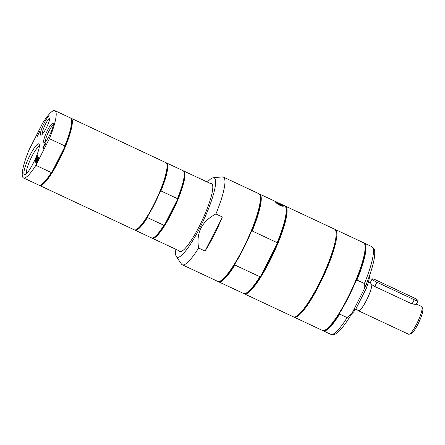 <?xml version="1.0" encoding="UTF-8"?>
<svg xmlns="http://www.w3.org/2000/svg" width="445" height="445" viewBox="0 0 445 445"><rect width="100%" height="100%" fill="white"/><g stroke="black" fill="none" stroke-linecap="round" stroke-linejoin="round"><path stroke-width="0.67" d="M45.574 141.582A9.234 1.758 115.1 0 1 48.783 131.381A9.234 1.758 115.1 0 1 53.283 125.117M42.319 134.24A9.234 1.758 115.1 0 1 45.529 124.044A9.234 1.758 115.1 0 1 50.029 117.78M293.834 316.974A48.416 9.211 -64.9 0 0 294.173 317.179A48.416 9.211 -64.9 0 0 321.34 280.817A48.416 9.211 -64.9 0 0 336.331 230.716A48.416 9.211 -64.9 0 0 335.246 229.487A48.416 9.211 -64.9 0 0 334.868 229.359M294.173 317.179L322.436 330.424A48.416 9.211 -64.9 0 0 324.444 330.346A48.416 9.211 -64.9 0 0 351.316 290.479A48.416 9.211 -64.9 0 0 364.739 244.316A48.416 9.211 -64.9 0 0 364.6 243.955A48.416 9.211 -64.9 0 0 363.515 242.731L335.246 229.487M324.444 330.346L325.061 330.112A47.932 9.117 -64.9 0 0 339.791 312.807A47.932 9.117 -64.9 0 0 355.961 280.929A47.932 9.117 -64.9 0 0 364.95 244.939L364.739 244.316M355.961 280.929L356.951 280.033L364.411 283.532L364.021 289.456L352.529 312.206L351.661 313.792L347.128 317.597L339.668 314.103L339.791 312.807M356.951 280.033A48.416 9.211 -64.9 0 0 364.372 243.131A48.416 9.211 -64.9 0 0 363.915 242.987M322.898 330.563A48.416 9.211 -64.9 0 0 323.298 330.824A48.416 9.211 -64.9 0 0 339.668 314.103M302.8 310.132A45.996 8.75 -64.9 0 0 335.352 240.628M178.923 250.724A37.525 7.137 -64.9 0 0 179.702 251.536A37.525 7.137 -64.9 0 0 200.756 223.351A37.525 7.137 -64.9 0 0 212.376 184.519A37.525 7.137 -64.9 0 0 211.531 183.574A37.525 7.137 -64.9 0 0 210.418 183.496M175.881 249.3A43.76 8.322 -64.9 0 0 176.075 256.075A43.76 8.322 -64.9 0 0 176.326 256.537A43.76 8.322 -64.9 0 0 200.528 226.499A43.76 8.322 -64.9 0 0 215.158 179.035A43.76 8.322 -64.9 0 0 213.216 177.778A43.76 8.322 -64.9 0 0 207.37 182.066M215.903 213.973L222.361 216.993L205.078 251.063L198.62 248.037C196.045 232.78 201.808 221.421 215.903 213.973A48.416 9.211 -64.9 0 0 223.329 177.066A48.416 9.211 -64.9 0 0 222.266 176.904L213.216 177.778M176.326 256.537L181.449 264.046A48.416 9.211 -64.9 0 0 182.255 264.758A48.416 9.211 -64.9 0 0 198.62 248.037M23.474 177.911L38.899 185.137A37.119 7.059 -64.9 0 0 40.434 185.081L40.946 184.881A36.718 6.987 -64.9 0 0 52.11 171.826L51.292 172.554L35.867 165.329L49.395 138.673L64.82 145.899L64.72 146.967A36.718 6.987 -64.9 0 0 71.506 119.644L71.328 119.121A37.119 7.059 -64.9 0 0 70.388 117.908L54.963 110.683A37.119 7.059 -64.9 0 0 42.564 123.265L29.042 149.921A37.119 7.059 -64.9 0 0 23.474 177.911A37.119 7.059 -64.9 0 0 35.867 165.329M40.434 185.081A37.119 7.059 -64.9 0 0 51.292 172.554M52.11 171.826A36.718 6.987 -64.9 0 0 64.72 146.967L52.11 171.826M39.277 185.254A37.119 7.059 -64.9 0 0 39.616 185.47A37.119 7.059 -64.9 0 0 60.442 157.597A37.119 7.059 -64.9 0 0 71.934 119.182A37.119 7.059 -64.9 0 0 71.105 118.242A37.119 7.059 -64.9 0 0 70.722 118.125M64.82 145.899A37.119 7.059 -64.9 0 0 71.328 119.121M49.395 138.673A37.119 7.059 -64.9 0 0 54.963 110.683M44.884 144.853L45.101 143.568L44.155 145.437L45.017 144.92L44.222 145.587M43.282 148.647L43.944 146.711M43.871 145.993L44.105 146.255L43.871 145.993L42.792 147.801L45.318 142.828L45.473 143.746L44.989 144.981L44.127 146.171L43.237 148.791L43.96 146.188M43.888 145.999L44.161 145.454M45.257 144.397L45.401 143.012M37.819 136.315L37.808 135.291L37.758 136.437L37.43 135.692L40.028 130.891L37.803 135.274M37.458 155.566L37.814 156.367L37.519 156.957L37.235 156.323L36.546 157.686L36.807 158.275L36.507 158.865L36.245 158.275L35.311 160.122L35.589 160.756L35.294 161.34L34.938 160.539L37.458 155.566M37.575 156.84L37.235 156.323L37.541 155.756M36.568 158.748L36.245 158.275M35.355 161.224L34.938 160.539M35.077 160.606L35.316 160.139M36.256 158.281L36.551 157.702M36.685 159.989L35.322 161.407L36.768 159.327L37.847 156.445L37.085 158.893L38.292 157.447L36.868 159.494L35.767 162.419L36.551 159.927M36.768 159.327L35.322 161.407M36.907 159.393L37.096 158.898M38.287 157.43L37.085 158.893M37.536 160.945L37.141 160.295L35.828 162.553L38.353 157.58L37.441 159.705L37.703 160.295L38.765 158.515L36.245 163.487L37.402 160.884M37.536 160.934L37.141 160.295M37.152 160.3L37.447 159.722M46.302 127.982A10.619 2.019 -64.9 0 0 50.001 116.301A10.619 2.019 -64.9 0 0 43.404 124.711A10.619 2.019 -64.9 0 0 41.168 135.163A10.619 2.019 -64.9 0 0 46.302 127.982M49.551 135.319A10.619 2.019 -64.9 0 0 53.255 123.638A10.619 2.019 -64.9 0 0 46.653 132.048A10.619 2.019 -64.9 0 0 44.417 142.506A10.619 2.019 -64.9 0 0 49.551 135.319M26.683 173.378A15.035 2.859 115.1 0 1 31.801 156.579A15.035 2.859 115.1 0 1 39.349 146.333M33.353 163.059A16.91 3.215 -64.9 0 0 39.249 144.453A16.91 3.215 -64.9 0 0 28.736 157.847A16.91 3.215 -64.9 0 0 25.176 174.501A16.91 3.215 -64.9 0 0 33.353 163.059M39.616 185.47L134.312 229.831A37.119 7.059 -64.9 0 0 135.853 229.776A37.119 7.059 -64.9 0 0 156.456 199.21A37.119 7.059 -64.9 0 0 166.747 163.816A37.119 7.059 -64.9 0 0 165.807 162.597L71.105 118.242M183.357 170.886A37.119 7.059 115.1 0 1 183.74 171.002A37.119 7.059 115.1 0 1 174.39 207.609A37.119 7.059 115.1 0 1 152.251 238.231A37.119 7.059 115.1 0 1 151.917 238.008M166.747 163.816L166.925 164.339A36.718 6.987 115.1 0 1 160.139 191.656L160.951 190.927L177.455 198.659A37.119 7.059 -64.9 0 0 183.963 171.881L184.141 172.399A36.718 6.987 115.1 0 1 177.355 199.722A36.718 6.987 115.1 0 1 164.745 224.586A36.718 6.987 115.1 0 1 153.581 237.641L153.069 237.836A37.119 7.059 -64.9 0 0 163.932 225.315L147.429 217.583L147.523 216.52A36.718 6.987 115.1 0 1 136.365 229.576L135.853 229.776M160.139 191.656A36.718 6.987 115.1 0 1 147.523 216.52M166.141 162.82A37.119 7.059 115.1 0 1 166.519 162.937A37.119 7.059 115.1 0 1 160.951 190.927M147.429 217.583A37.119 7.059 115.1 0 1 135.03 230.165A37.119 7.059 115.1 0 1 134.696 229.943M183.963 171.881A37.119 7.059 -64.9 0 0 183.023 170.663L166.519 162.937M135.03 230.165L151.534 237.897A37.119 7.059 -64.9 0 0 153.069 237.836M177.455 198.659L177.355 199.722L164.745 224.586L163.932 225.315M205.078 251.063A48.416 9.211 -64.9 0 0 214.123 234.943A48.416 9.211 -64.9 0 0 222.361 216.993M182.255 264.758L217.694 281.357A48.416 9.211 -64.9 0 0 219.696 281.285A48.416 9.211 -64.9 0 0 243.109 248.521A48.416 9.211 -64.9 0 0 259.997 195.255A48.416 9.211 -64.9 0 0 258.767 193.67L223.329 177.066M244.383 293.861L293.455 316.846A48.416 9.211 -64.9 0 0 318.87 284.01A48.416 9.211 -64.9 0 0 334.529 229.153L285.456 206.168A48.416 9.211 115.1 0 1 269.798 261.02A48.416 9.211 115.1 0 1 244.383 293.861A48.416 9.211 115.1 0 1 243.977 293.6M285 206.024A48.416 9.211 115.1 0 1 285.456 206.168M252.204 230.972L277.174 242.67A48.416 9.211 -64.9 0 0 285.824 207.353A48.416 9.211 -64.9 0 0 284.594 205.762L259.63 194.07A48.416 9.211 115.1 0 1 252.204 230.972L251.219 231.867A47.932 9.117 115.1 0 1 235.049 263.746A47.932 9.117 115.1 0 1 220.314 281.051L219.696 281.285M259.174 193.925A48.416 9.211 115.1 0 1 259.63 194.07M275.711 202.319C275.644 201.874 276.779 202.214 279.115 203.337L283.61 206.18L279.632 205.173L275.694 202.163M259.997 195.255L260.208 195.878A47.932 9.117 115.1 0 1 251.219 231.867M285.824 207.353L286.035 207.976A47.932 9.117 115.1 0 1 277.046 243.966A47.932 9.117 115.1 0 1 260.876 275.839A47.932 9.117 115.1 0 1 246.141 293.149L245.529 293.383A48.416 9.211 -64.9 0 0 259.886 276.734L234.921 265.042L235.049 263.746M234.921 265.042A48.416 9.211 115.1 0 1 218.556 281.763A48.416 9.211 115.1 0 1 218.15 281.501M218.556 281.763L243.521 293.455A48.416 9.211 -64.9 0 0 245.529 293.383M277.174 242.67L277.046 243.966L260.876 275.839L259.886 276.734M276.818 203.426A3.065 0.49 -153.1 0 1 279.677 204.522A3.065 0.49 -153.1 0 1 282.002 206.113M365.89 285.045L366.302 288.399L355.978 308.747L353.247 310.627M351.561 313.959A22.556 4.289 -64.9 0 0 355.978 308.747M366.302 288.399A22.556 4.289 -64.9 0 0 369.511 275.644M366.163 285.173A24.169 4.6 -64.9 0 0 367.503 281.029M413.266 297.527L375.958 280.05A4.839 0.773 26.9 0 0 372.131 278.965A4.839 0.773 26.9 0 0 376.937 282.252L414.239 299.73A4.839 0.773 26.9 0 0 418.072 300.82A4.839 0.773 26.9 0 0 413.266 297.527M372.131 278.965L370.24 282.681L371.875 284.705L374.785 286.497L412.087 303.968L416.253 304.397M355.627 309.253L358.492 310.593A15.169 2.887 -64.9 0 0 366.457 300.308A15.169 2.887 -64.9 0 0 371.875 284.705M358.114 310.415A15.33 2.915 -64.9 0 0 358.425 310.743A15.33 2.915 -64.9 0 0 366.474 300.342A15.33 2.915 -64.9 0 0 371.948 284.561M358.425 310.743L408.644 334.267A15.33 2.915 -64.9 0 0 409.278 334.24A15.33 2.915 -64.9 0 0 416.692 323.865A15.33 2.915 -64.9 0 0 422.038 307A15.33 2.915 -64.9 0 0 421.654 306.494L416.431 304.052M409.278 334.24L411.33 333.455A13.717 2.609 -64.9 0 0 417.966 324.171A13.717 2.609 -64.9 0 0 422.75 309.08L422.038 307M364.411 283.532A48.416 9.211 -64.9 0 0 371.836 246.625L364.372 243.131M351.661 313.792C347.495 320.828 343.69 326.213 340.236 329.945C335.124 334.918 334.184 335.035 330.763 334.317A48.416 9.211 -64.9 0 0 347.128 317.597M276.389 203.07A3.872 0.623 -153.1 0 1 278.904 203.994A3.872 0.623 -153.1 0 1 282.558 206.246M414.239 299.73L412.087 303.968M376.937 282.252L374.785 286.497M364.016 289.456C369.828 276.045 373.327 265.17 374.523 256.832C375.107 249.545 374.584 248.833 371.836 246.625M330.763 334.317L323.298 330.824M212.304 184.38L183.74 171.002M180.815 251.609L152.251 238.231M276.378 203.059L278.898 203.994L282.581 206.252M418.072 300.82L416.259 304.397M370.279 282.608L368.499 281.78"/></g></svg>

